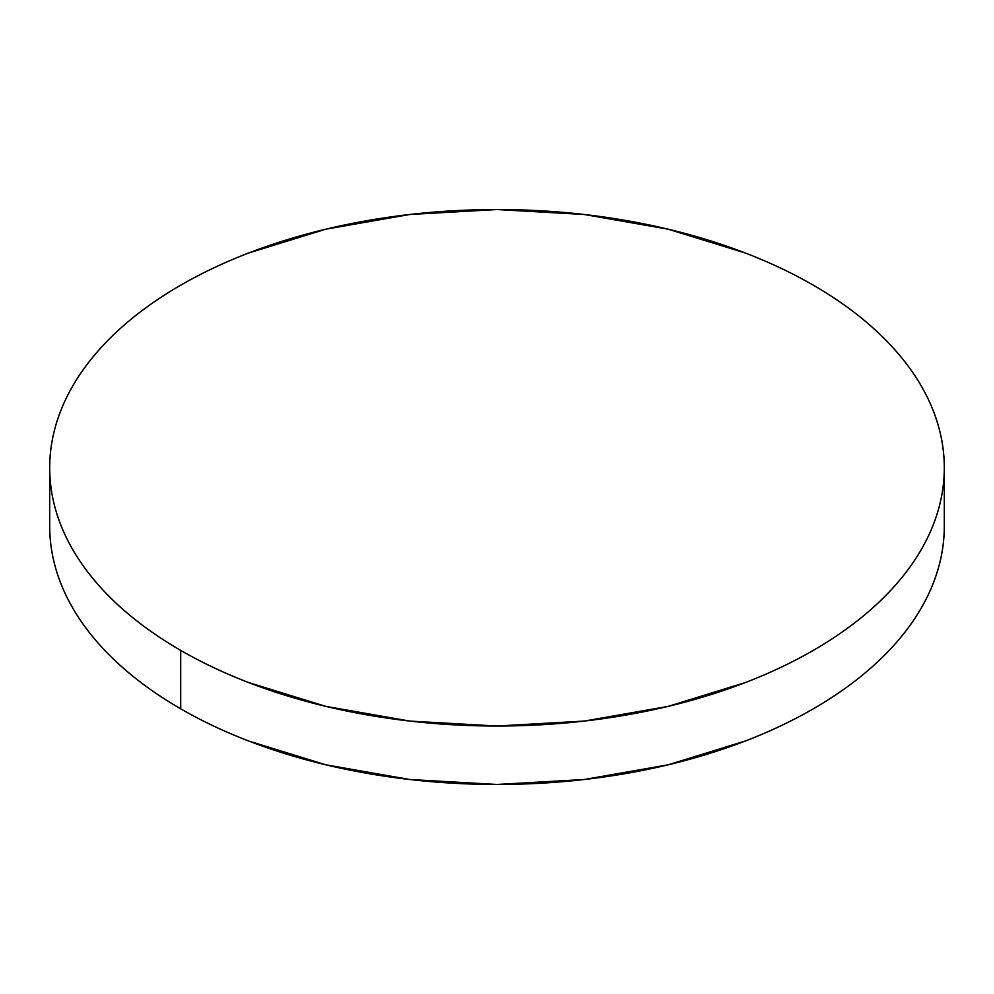 <?xml version="1.0" encoding="UTF-8"?>
<svg xmlns="http://www.w3.org/2000/svg" width="994" height="994" viewBox="0 0 994 994"><rect width="100%" height="100%" fill="white"/><g stroke="black" fill="none" stroke-linecap="round" stroke-linejoin="round"><path stroke-width="1.49" d="M944.3 526.224C944.3 543.171 941.43 559.97 935.702 576.595C929.974 593.232 921.488 609.384 910.255 625.04C899.011 640.708 885.232 655.593 868.918 669.695C852.604 683.785 834.053 696.831 813.291 708.821C792.516 720.812 769.928 731.522 745.512 740.94L668.179 764.808L584.261 779.507L497 784.465L409.739 779.507L325.821 764.808L248.488 740.94C224.072 731.522 201.484 720.812 180.709 708.821C159.947 696.831 141.397 683.785 125.082 669.695C108.768 655.593 94.989 640.708 83.745 625.04C72.512 609.384 64.026 593.232 58.298 576.595C52.57 559.97 49.7 543.171 49.7 526.224A447.3 258.241 0 0 0 180.709 708.821A447.3 258.241 0 0 0 668.179 764.808A447.3 258.241 0 0 0 944.3 526.224L944.3 467.776A447.3 258.241 180 0 1 668.179 706.374A447.3 258.241 180 0 1 180.709 650.387L180.709 708.821L180.709 650.387A447.3 258.241 180 0 1 49.7 467.776A447.3 258.241 180 0 1 325.821 229.192A447.3 258.241 180 0 1 813.291 285.179A447.3 258.241 180 0 1 944.3 467.776C944.3 450.829 941.43 434.03 935.702 417.405C929.974 400.768 921.488 384.616 910.255 368.96C899.011 353.292 885.232 338.407 868.918 324.305C852.604 310.215 834.053 297.169 813.291 285.179C792.516 273.188 769.928 262.478 745.512 253.06L668.179 229.192L584.261 214.493L497 209.535L409.739 214.493L325.821 229.192L248.488 253.06C224.072 262.478 201.484 273.188 180.709 285.179C159.947 297.169 141.397 310.215 125.082 324.305C108.768 338.407 94.989 353.292 83.745 368.96C72.512 384.616 64.026 400.768 58.298 417.405C52.57 434.03 49.7 450.829 49.7 467.776C49.7 484.737 52.57 501.535 58.298 518.16C64.026 534.797 72.512 550.937 83.745 566.605C94.989 582.273 108.768 597.158 125.082 611.26C141.397 625.35 159.947 638.396 180.709 650.387C201.484 662.377 224.072 673.087 248.488 682.505L325.821 706.374L409.739 721.072L497 726.03L584.261 721.072L668.179 706.374L745.512 682.505C769.928 673.087 792.516 662.377 813.291 650.387C834.053 638.396 852.604 625.35 868.918 611.26C885.232 597.158 899.011 582.273 910.255 566.605C921.488 550.937 929.974 534.797 935.702 518.16C941.43 501.535 944.3 484.737 944.3 467.776M49.7 526.224L49.7 467.776"/></g></svg>
